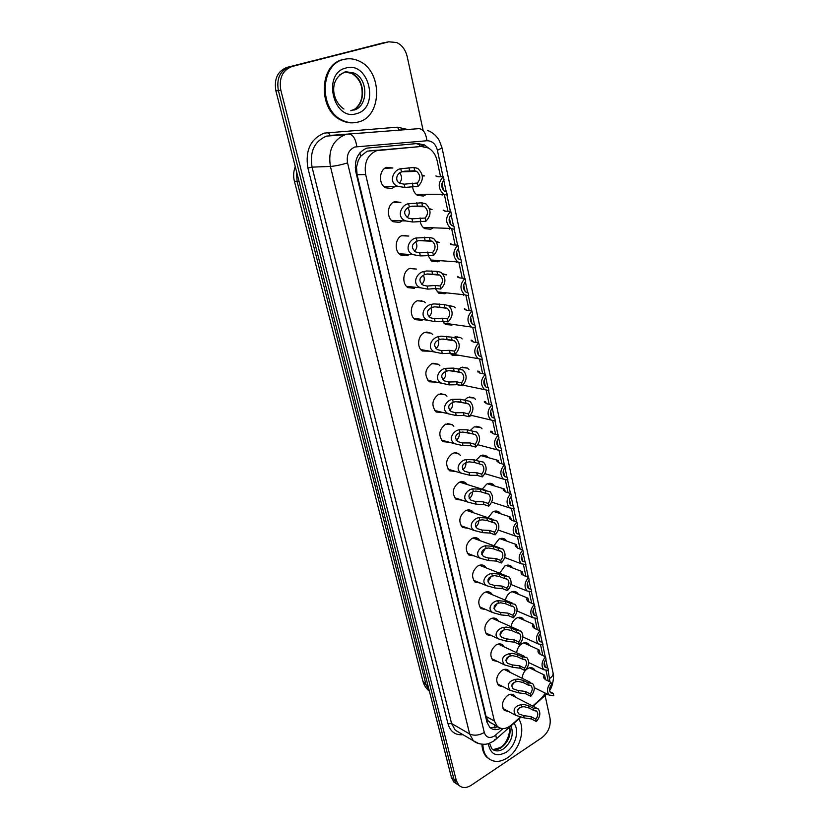 <?xml version="1.0" encoding="UTF-8"?>
<svg xmlns="http://www.w3.org/2000/svg" width="829" height="829" viewBox="0 0 829 829"><rect width="100%" height="100%" fill="white"/><g stroke="black" fill="none" stroke-linecap="round" stroke-linejoin="round"><path stroke-width="1.24" d="M522.187 678.319C522.488 674.174 524.229 670.982 527.389 668.744C529.855 667.293 532.011 667.314 533.855 668.806L535.151 670.588M516.654 652.744C517.13 648.786 518.871 645.77 521.887 643.718C524.342 642.309 526.508 642.351 528.363 643.843L529.69 645.594M511.068 626.714C511.69 622.952 513.431 620.133 516.28 618.258C518.736 616.9 520.902 616.963 522.767 618.434L524.125 620.165M505.41 600.217C506.167 596.683 507.897 594.061 510.591 592.362C513.027 591.036 515.192 591.118 517.078 592.59L518.446 594.289M499.69 573.233L504.788 566C507.213 564.725 509.379 564.818 511.286 566.269L512.674 567.948M493.908 545.741L498.892 539.161C501.296 537.938 503.452 538.042 505.379 539.492L506.778 541.13M488.074 517.731L492.882 511.845C495.265 510.664 497.421 510.788 499.359 512.218L500.778 513.825M482.188 489.193L486.768 484.043C489.131 482.903 491.276 483.038 493.214 484.447L494.664 486.012M476.271 460.095L480.53 455.712L486.965 456.157L488.416 457.691M470.344 430.417L474.188 426.873L480.582 427.349L482.053 428.842M464.447 400.138L467.732 397.485L474.074 397.993L475.556 399.443M471.877 415.505L469.649 416.199M458.924 368.998L461.142 367.537L467.432 368.076L468.934 369.485M465.701 385.734L458.136 384.905M453.95 337.258L460.655 337.59L462.167 338.947M459.421 355.382L452.199 355.237L450.282 353.299M448.603 305.611L453.743 306.512L455.256 307.818M453.038 324.429L451.805 325.092L445.515 324.481L442.717 321.186M442.717 273.767L446.676 274.824L443.287 274.523M446.541 292.865L444.914 293.756L438.707 293.145L435.215 288.492M436.313 241.498L439.463 242.503L436.738 242.369M439.733 260.814L437.888 261.819L431.785 261.197L427.712 255.145M429.453 208.618L432.085 209.54L429.723 209.509M432.748 228.151L430.728 229.25L424.738 228.628C422.272 227.032 420.749 224.535 420.168 221.125M422.189 175.074L424.552 175.914L422.344 175.966M425.65 194.825L423.422 196.038L417.567 195.416C414.604 193.53 412.946 190.515 412.583 186.38M508.674 711.551L504.312 710.422C501.099 705.334 502.219 700.318 507.69 695.365C510.291 693.832 512.54 693.863 514.436 695.448L515.731 697.303M503.162 686.754L498.633 685.624C495.286 680.433 496.405 675.345 501.97 670.371C504.56 668.868 506.82 668.92 508.737 670.506L510.063 672.34M497.566 661.511L492.851 660.392C489.379 655.086 490.478 649.936 496.146 644.931C498.737 643.48 500.996 643.542 502.934 645.117L504.281 646.931M491.887 635.822L486.975 634.724C483.359 629.304 484.447 624.071 490.219 619.035C492.799 617.626 495.068 617.709 497.027 619.284L498.395 621.066M486.115 609.678L480.996 608.61C477.245 603.066 478.302 597.761 484.188 592.683C486.758 591.326 489.027 591.429 491.006 592.994L492.395 594.745M480.26 583.056L474.913 582.02C471.007 576.352 472.053 570.963 478.053 565.865C480.602 564.549 482.872 564.663 484.861 566.217L486.281 567.938M474.312 555.948L468.737 554.953C464.665 549.161 465.68 543.689 471.805 538.549C474.333 537.275 476.602 537.41 478.613 538.954L480.043 540.632M468.281 528.342L462.447 527.399C458.199 521.472 459.193 515.918 465.442 510.737C467.95 509.514 470.219 509.659 472.24 511.182L473.691 512.83M462.147 500.208L456.043 499.338C451.608 493.276 452.582 487.628 458.955 482.405C461.452 481.234 463.712 481.4 465.743 482.903L467.204 484.509M455.919 471.546L449.536 470.768C444.904 464.551 445.847 458.81 452.354 453.546C454.82 452.427 457.069 452.603 459.111 454.085L460.592 455.639M449.587 442.334L442.914 441.66C438.075 435.298 438.976 429.463 445.619 424.137L452.354 424.717L453.836 426.23M443.163 412.552L436.168 412.003C431.111 405.495 431.971 399.547 438.769 394.179L445.453 394.78L446.955 396.252M436.624 382.179L429.308 381.796C424.013 375.122 424.831 369.071 431.774 363.641L438.406 364.273L439.919 365.693M429.982 351.206L422.334 350.999C416.396 347.268 417.93 334.906 424.655 332.512L431.215 333.165L432.738 334.543M423.215 319.611L421.868 320.315L415.225 319.621C409.039 315.849 410.49 303.093 417.391 300.761L423.878 301.435L425.401 302.761M414.552 288.337L408.003 287.622C401.537 283.829 402.884 270.648 409.982 268.399L416.376 269.083L409.681 268.513M409.008 254.679L407.08 255.715L400.635 254.99C393.899 251.177 395.122 237.55 402.428 235.374L408.707 236.068L401.599 235.737M401.599 221.302L399.474 222.441L393.143 221.716C386.107 217.903 387.195 203.779 394.718 201.696L400.863 202.38L393.34 202.317M394.055 187.23L391.702 188.494L385.516 187.779C378.169 183.965 379.102 169.323 386.853 167.323L392.853 167.997L384.925 168.256M440.562 176.743L437.163 160.816C435.774 154.868 432.821 150.588 428.303 147.976L421.277 146.474L367.226 151.168L360.625 156.277L358.221 160.567L356.46 167.344L355.237 167.727M421.277 146.474L376.646 150.66C367.558 154.733 363.9 162.691 365.662 174.536L494.385 721.023L497.265 726.359C501.431 729.748 506.177 729.261 511.503 724.929L520.011 717.354M356.46 167.344L358.221 160.567M491.483 723.375L488.022 720.67L491.483 723.375M356.543 167.676L357.092 174.753L486.063 716.432L488.022 720.67M548.197 681.024L546.104 670.765M545.254 666.796L544.321 662.402M542.86 655.594L540.601 644.972M539.762 641.055L538.777 636.465M537.327 629.657L534.985 618.724M534.166 614.869L533.14 610.061M531.679 603.253L529.275 591.999M528.467 588.196L527.389 583.17M525.938 576.383L523.462 564.787M522.664 561.046L521.545 555.793M520.094 549.005L517.545 537.068M516.757 533.389L515.586 527.918M514.135 521.13L511.514 508.84M510.737 505.224L509.514 499.514M508.073 492.737L505.369 480.074M504.592 476.447L503.338 470.571M501.897 463.815L499.11 450.769M498.312 447.069L497.037 441.08M495.597 434.334L492.727 420.894M491.918 417.132L490.613 411.029M489.172 404.293L486.219 390.449M485.4 386.604L484.074 380.387M482.633 373.672L479.587 359.413M478.747 355.496L477.4 349.154M475.97 342.45L472.831 327.756M471.97 323.766L470.592 317.3M469.162 310.616L465.929 295.476M465.059 291.404L463.649 284.803M462.23 278.15L458.893 262.544M458.002 258.389L456.572 251.653M455.152 245.032L451.712 228.939M450.81 224.7L449.339 217.83M447.929 211.229L444.385 194.649M443.463 190.328L441.971 183.313M532.695 706.049L541.254 698.422L545.42 693.199M492.923 433.65L491.98 431.308L490.727 431.204L490.747 431.992L493.296 433.764L498.343 435.028C493.68 440.199 493.307 445.142 497.245 449.857L477.867 444.748M456.53 783.83L453.919 782.079L458.986 785.405L456.354 783.654L453.909 779.125L278.357 90.568C276.358 78.506 280.078 70.631 289.528 66.942L387.713 42.01M453.919 782.079L451.473 777.561L275.902 90.921C273.902 78.9 277.611 71.045 287.052 67.377L385.029 42.497M428.593 148.142L424.531 144.971L417.609 143.5L366.801 148.122C357.713 152.163 354.066 160.09 355.838 171.893L486.934 722.121L489.794 727.385C492.809 730.048 496.447 730.359 500.695 728.318M545.13 695.697L550.031 718.36C550.974 726.121 548.29 732.546 541.959 737.634L471.224 785.27C466.364 788.296 462.219 788.286 458.81 785.229L456.364 780.7L280.834 90.216C278.824 78.113 282.554 70.216 292.036 66.517L388.78 41.813L396.676 42.507C402.034 45.087 405.547 49.792 407.205 56.641L423.184 130.671M458.81 785.229L456.354 783.654L453.909 779.125L278.357 90.568C276.358 78.506 280.078 70.631 289.528 66.942L383.423 42.787M497.908 726.909L490.198 727.748M416.096 143.624L421.702 145.137L423.847 146.526M414.697 170.784L404.189 171.24L401.485 172.017C396.428 173.199 394.272 181.789 400.759 183.551L404.21 184.173L417.401 183.022C420.759 178.877 420.521 175.002 416.697 171.406L414.697 170.784L413.972 167.468L400.739 168.743C393.039 169.676 387.817 183.427 398.438 186.494L384.003 186.649M413.972 167.468L417.764 168.391C423.754 174.287 423.878 180.256 418.127 186.307L404.946 187.427L398.438 186.494M418.127 186.307L417.401 183.022M399.547 182.991C402.138 179.789 402.22 176.453 399.775 172.96M443.36 176.681L444.054 179.934C440.79 184.028 440.987 187.81 444.665 191.312L446.603 191.903L447.287 195.126L443.567 194.245C437.836 188.484 437.764 182.639 443.36 176.681L438.22 176.795L435.847 175.924L436.997 176.722M358.553 121.925C353.019 123.49 347.517 122.868 342.025 120.081C318.761 109.635 319.963 64.061 343.921 59.419C348.905 58.196 353.838 58.683 358.719 60.911C382.801 70.755 382.407 116.423 358.553 121.925M354.035 122.723C349.62 123.2 345.289 122.35 341.051 120.164C317.808 109.739 318.999 64.227 342.947 59.584L345.175 59.139M422.489 206.058L412.013 206.183L409.329 206.929C403.443 210.265 403.122 213.996 408.365 218.131L412.003 218.835L425.142 218.037C428.417 213.996 428.23 210.224 424.603 206.722L422.489 206.058L421.774 202.804L408.604 203.716C401.184 204.597 395.723 217.654 405.951 220.96L391.63 220.535M421.774 202.804L425.723 203.768C431.412 209.519 431.453 215.343 425.847 221.27L412.718 222.017L405.951 220.96M425.847 221.27L425.142 218.037M407.091 217.478C409.744 214.504 409.992 211.25 407.816 207.727M430.127 240.617L419.681 240.42L417.018 241.125C411.257 244.265 410.863 247.881 415.837 252.006L419.64 252.793L432.717 252.348C435.909 248.399 435.785 244.71 432.334 241.291L430.127 240.617L429.422 237.426L416.313 237.975C409.153 238.814 403.485 251.218 413.339 254.721L399.122 253.757M429.422 237.426L433.505 238.41C438.914 244.016 438.883 249.705 433.412 255.508L420.344 255.912L413.339 254.721M433.412 255.508L432.717 252.348M414.49 251.26C417.184 248.503 417.578 245.353 415.671 241.809M437.598 274.461L427.194 273.964L424.552 274.637C418.914 277.591 418.458 281.104 423.173 285.197L427.122 286.067L435.101 285.456L440.137 285.964C443.256 282.088 443.173 278.492 439.898 275.166L437.598 274.461L436.914 271.342L426.52 270.969L423.857 271.549C416.935 272.347 411.111 284.15 420.593 287.808L406.49 286.326M436.914 271.342L441.111 272.337C446.261 277.798 446.168 283.373 440.821 289.052L435.785 288.533L427.816 289.124L420.593 287.808M440.821 289.052L440.137 285.964M421.754 284.357C424.458 281.798 424.987 278.751 423.35 275.218M444.924 307.632L434.562 306.844L431.94 307.476C426.417 310.264 425.899 313.683 430.375 317.735L434.458 318.688L442.385 318.212L447.411 318.896C450.458 315.113 450.427 311.59 447.297 308.347L444.924 307.632L444.251 304.575L433.899 303.901L431.256 304.45C424.552 305.207 418.593 316.45 427.733 320.243L413.723 318.274M444.251 304.575L448.562 305.58C453.463 310.896 453.297 316.346 448.085 321.932L443.059 321.227L435.132 321.683L427.733 320.243M448.085 321.932L447.411 318.896M428.883 316.782C431.577 314.419 432.23 311.486 430.852 307.984M450.727 211.281L451.401 214.462C448.209 218.462 448.365 222.162 451.867 225.571L453.898 226.193L454.572 229.353L450.717 228.441C445.256 222.825 445.256 217.105 450.727 211.281L445.587 211.188L443.194 210.079L444.551 211.094M457.94 245.177L458.603 248.296C455.484 252.203 455.598 255.819 458.924 259.145L461.048 259.798L461.712 262.886L457.732 261.954C452.53 256.482 452.603 250.897 457.94 245.177L452.821 244.897L450.385 243.56L451.929 244.793M465.007 278.399L465.66 281.456C462.613 285.28 462.675 288.824 465.857 292.067L468.053 292.73L468.706 295.756L464.613 294.813C459.66 289.476 459.794 284.005 465.007 278.399L459.898 277.943L457.442 276.378L459.142 277.829M468.053 292.73L467.183 292.637M518.747 719.064C525.855 729.054 519.71 750.038 507.379 757.861C499.846 762.576 493.348 762.576 487.877 757.872C484.654 754.639 482.975 750.11 482.872 744.287M489.752 759.364L486.944 757.312C483.804 754.183 482.146 749.82 481.939 744.235M452.106 340.139L441.774 339.061L439.173 339.672C433.764 342.304 433.194 345.62 437.443 349.641L441.65 350.657L449.525 350.325L454.541 351.185C457.525 347.465 457.525 344.025 454.541 340.864L452.106 340.139L451.442 337.134L441.132 336.18L438.51 336.709C432.002 337.424 425.951 348.139 434.738 352.045L420.831 349.6M451.442 337.134L455.846 338.149C460.509 343.341 460.302 348.677 455.204 354.159L450.178 353.278L442.303 353.6L434.738 352.045M455.204 354.159L454.541 351.185M435.899 348.563C438.551 346.387 439.318 343.569 438.178 340.118M459.142 372.003L448.852 370.656L446.271 371.237C440.976 373.724 440.344 376.946 444.385 380.915L448.696 382.014L456.53 381.806L461.535 382.832C464.447 379.185 464.478 375.817 461.639 372.739L459.142 372.003L458.499 369.06L453.484 368.107L445.619 368.335C439.297 369.019 433.163 379.236 441.639 383.226L427.816 380.345M458.499 369.06L462.976 370.076C467.421 375.133 467.162 380.356 462.178 385.744L457.173 384.708L449.339 384.894L441.639 383.226M462.178 385.744L461.535 382.832M442.779 379.723C445.38 377.713 446.24 375.019 445.349 371.641M466.043 403.246L455.795 401.64L453.235 402.189C448.043 404.542 447.359 407.681 451.204 411.598L455.608 412.759L463.39 412.687L468.395 413.868C471.235 410.282 471.297 406.987 468.592 403.982L466.043 403.246L465.411 400.366L460.406 399.246L452.593 399.34C446.448 400.003 440.251 409.754 448.406 413.816L434.686 410.51M465.411 400.366L469.95 401.36C474.198 406.293 473.887 411.412 469.017 416.718L464.022 415.526L456.24 415.588L448.406 413.816M469.017 416.718L468.395 413.868M449.546 410.282C452.085 408.417 453.017 405.847 452.344 402.573M471.939 310.968L472.582 313.963C469.597 317.714 469.628 321.165 472.654 324.336L474.924 325.009L475.556 327.983L471.38 327.03C466.654 321.828 466.841 316.471 471.939 310.968L466.841 310.326L464.364 308.554L466.199 310.222M474.924 325.009L473.68 324.833M478.737 342.895L479.359 345.828C476.447 349.506 476.437 352.895 479.328 355.973L481.659 356.657L482.281 359.579L478.022 358.625C473.514 353.548 473.753 348.304 478.737 342.895L473.649 342.087L471.141 340.097L472.416 340.553L473.1 341.983M481.659 356.657L480.084 356.387M485.4 374.2L486.012 377.081C483.162 380.698 483.12 384.003 485.877 387.008L488.271 387.703L488.882 390.563L484.55 389.62C480.24 384.666 480.519 379.527 485.4 374.2L480.323 373.237L477.794 371.05L479.069 371.392L479.846 373.123M488.271 387.703L486.385 387.319M472.81 433.888L462.603 432.033L460.054 432.551C454.966 434.779 454.251 437.826 457.909 441.691L462.385 442.914L470.126 442.966L475.11 444.303C477.898 440.779 477.991 437.557 475.4 434.624L472.81 433.888L472.188 431.059L467.193 429.795L459.432 429.754C453.442 430.386 447.204 439.702 455.069 443.826L441.432 440.116M472.188 431.059L476.789 432.044C480.851 436.852 480.499 441.878 475.732 447.1L470.748 445.753L463.017 445.691L455.069 443.826M475.732 447.1L475.11 444.303M456.209 440.24C458.655 438.531 459.649 436.085 459.193 432.914M482.074 464.675L474.468 462.509L469.276 461.846L466.758 462.333C461.763 464.458 461.007 467.411 464.489 471.224L469.038 472.509L476.737 472.675L481.711 474.157C484.426 470.685 484.55 467.525 482.074 464.675L479.452 463.939L478.841 461.162L473.856 459.753L466.136 459.598C460.302 460.199 454.033 469.11 461.608 473.266L448.064 469.173M478.841 461.162L483.483 462.136C487.369 466.82 486.975 471.753 482.312 476.903L477.338 475.411L469.649 475.224L461.608 473.266M482.312 476.903L481.711 474.157M462.758 469.639C465.1 468.053 466.147 465.743 465.888 462.696M485.96 493.421L480.996 491.846L475.836 491.1L473.328 491.556C468.426 493.576 467.629 496.457 470.955 500.198L475.566 501.545L483.214 501.825L488.177 503.441C490.841 500.032 490.986 496.934 488.623 494.146L485.96 493.421L485.359 490.695L480.395 489.141L472.727 488.872C467.028 489.452 460.737 497.98 468.043 502.167L454.593 497.701M485.359 490.695L490.043 491.649C493.763 496.219 493.338 501.058 488.768 506.136L483.815 504.509L476.167 504.208L468.043 502.167M488.768 506.136L488.177 503.441M469.204 498.478C471.442 497.017 472.509 494.83 472.426 491.929M492.353 522.343L487.4 520.643L482.26 519.804L479.773 520.239C474.965 522.156 474.136 524.954 477.307 528.643L481.981 530.042L489.576 530.436L494.519 532.187C497.131 528.819 497.307 525.783 495.037 523.068L492.353 522.343L491.763 519.679L486.81 517.98L479.183 517.597C473.618 518.156 467.318 526.332 474.364 530.529L461.007 525.721M491.763 519.679L496.478 520.602C500.032 525.068 499.576 529.814 495.11 534.829L490.157 533.068L482.571 532.653L474.364 530.529M495.11 534.829L494.519 532.187M475.535 526.778C477.659 525.431 478.747 523.379 478.82 520.622M498.623 550.736L493.68 548.902L488.571 547.979L486.105 548.394C481.38 550.207 480.53 552.933 483.545 556.57L488.271 558.01L495.815 558.508L500.757 560.394C503.307 557.078 503.504 554.093 501.327 551.44L498.623 550.736L498.042 548.114L493.1 546.29L485.525 545.803C480.074 546.342 473.784 554.176 480.592 558.373L467.307 553.244M498.042 548.114L502.778 549.005C506.187 553.368 505.711 558.031 501.327 562.984L496.395 561.098L488.841 560.58L480.592 558.373M501.327 562.984L500.757 560.394M481.784 554.56L485.079 548.808M491.929 404.904L492.53 407.733C489.752 411.277 489.68 414.521 492.312 417.453L494.747 418.148L495.348 420.956L490.955 420.023C486.841 415.194 487.162 410.148 491.929 404.904L486.872 403.785L484.333 402.148L484.323 401.412L485.587 401.63L486.447 403.682M494.747 418.148L492.592 417.65M497.245 449.857L501.69 450.779L501.11 448.023L498.706 447.391M498.343 435.028L498.934 437.795C496.208 441.287 496.105 444.468 498.623 447.328L501.11 448.023M504.633 464.582L505.213 467.297C502.54 470.737 502.415 473.856 504.83 476.644L507.348 477.338L507.918 480.032L503.431 479.131C499.659 474.53 500.063 469.68 504.633 464.582L499.597 463.173L497.048 461.287L497.017 460.437L498.26 460.416L499.255 463.059M507.348 477.338L504.737 476.571M510.799 493.576L511.369 496.25C508.757 499.638 508.612 502.695 510.923 505.421L513.462 506.094L514.032 508.747L509.503 507.866C505.897 503.379 506.332 498.612 510.799 493.576L505.783 492.032L503.224 490.032L503.182 489.131L504.415 488.986L505.462 491.929M513.462 506.094L510.674 505.203M516.861 522.042L517.42 524.674C514.861 528 514.685 531.006 516.902 533.658L519.472 534.332L520.032 536.933L515.483 536.083C512.011 531.7 512.477 527.016 516.861 522.042L511.856 520.374L509.296 518.249L509.244 517.306L510.446 517.037L511.545 520.249M519.472 534.332L516.529 533.316M504.778 578.601L499.846 576.642L494.768 575.647L492.322 576.031C487.68 577.761 486.799 580.414 489.68 583.989L494.447 585.471L501.949 586.072L506.871 588.082C509.379 584.808 509.586 581.885 507.493 579.295L504.778 578.601L504.208 576.031L499.286 574.072L491.742 573.481C486.416 574 480.126 581.523 486.706 585.72L473.514 580.269M487.929 581.834L491.193 576.476M504.208 576.031L508.965 576.891C512.239 581.15 511.721 585.73 507.431 590.631L502.509 588.611L495.006 587.999L486.706 585.72M507.431 590.631L506.871 588.082M510.819 605.958L505.908 603.875L500.851 602.797L498.416 603.17C493.856 604.818 492.954 607.398 495.711 610.911L500.509 612.434L507.97 613.139L512.871 615.263C515.327 612.04 515.555 609.16 513.555 606.631L510.819 605.958L510.26 603.429L505.348 601.357L497.856 600.662C492.633 601.16 486.364 608.382 492.716 612.579L479.608 606.818M493.97 608.6L497.172 603.657M510.26 603.429L515.027 604.258C518.166 608.413 517.638 612.921 513.431 617.771L508.519 615.636L501.058 614.921L492.716 612.579M513.431 617.771L512.871 615.263M516.747 632.817L511.856 630.62L506.83 629.47L504.415 629.812C499.928 631.387 498.996 633.905 501.628 637.356L506.457 638.921L513.876 639.719L518.767 641.957C521.182 638.765 521.42 635.947 519.493 633.47L516.747 632.817L516.198 630.341L511.306 628.144L506.291 627.087L503.856 627.356C498.747 627.833 492.488 634.776 498.623 638.952L485.607 632.91M499.939 634.89L503.016 630.372M516.198 630.341L520.975 631.128C523.99 635.19 523.441 639.625 519.317 644.413L514.426 642.164L507.006 641.356L498.623 638.952M519.317 644.413L518.767 641.957M522.581 659.19L517.69 656.879L512.695 655.666L510.301 655.988C505.887 657.49 504.934 659.936 507.462 663.324L512.312 664.931L519.679 665.822L524.56 668.164C526.923 665.024 527.182 662.247 525.327 659.832L522.581 659.19L522.042 656.755L517.151 654.454L512.167 653.325L509.752 653.584C502.509 655.49 500.726 659.252 504.436 664.868L491.514 658.558M505.814 660.703L508.737 656.62M522.042 656.755L526.809 657.511C529.721 661.48 529.14 665.842 525.089 670.588L520.218 668.226L512.85 667.324L504.436 664.868M525.089 670.588L524.56 668.164M528.301 685.106L523.431 682.681L518.457 681.407L516.073 681.697C511.731 683.137 510.768 685.521 513.182 688.847L518.052 690.495L525.389 691.469L530.249 693.914C532.57 690.806 532.84 688.08 531.057 685.718L528.301 685.106L527.772 682.713L522.902 680.298L517.938 679.096L515.545 679.334C508.415 681.148 506.612 684.816 510.156 690.329L497.317 683.759M527.772 682.713L532.539 683.428C535.337 687.303 534.746 691.593 530.767 696.287L525.907 693.832L518.581 692.837L510.156 690.329M530.767 696.287L530.249 693.914M511.607 686.049L514.332 682.422M533.917 710.557L529.068 708.028L524.125 706.681L521.762 706.961C517.483 708.339 516.498 710.66 518.819 713.935L523.7 715.603L530.985 716.66L535.835 719.22C538.114 716.142 538.394 713.448 536.674 711.147L533.917 710.557L533.399 708.204L528.55 705.686L523.617 704.422L521.234 704.64C514.218 706.37 512.395 709.935 515.783 715.344L503.016 708.526M533.399 708.204L538.166 708.878C540.86 712.671 540.249 716.898 536.353 721.551L531.503 718.981L524.218 717.914L515.783 715.344M536.353 721.551L535.835 719.22M517.327 710.94L519.793 707.79M522.809 549.99L523.358 552.57C520.85 555.855 520.653 558.798 522.778 561.399L525.379 562.052L525.918 564.611L521.348 563.782C518.021 559.502 518.508 554.902 522.809 549.99L517.824 548.187L515.255 545.969L515.182 544.974L516.374 544.57L517.503 548.062M525.379 562.052L522.301 560.912M522.436 574.839L521.793 574.269M528.643 577.43L529.182 579.958C526.726 583.201 526.519 586.093 528.56 588.631L531.171 589.274L531.7 591.782L527.109 590.984C523.918 586.797 524.436 582.279 528.643 577.43L523.679 575.502L521.109 573.171L521.026 572.134L522.197 571.606L523.358 575.367M531.171 589.274L527.99 588.01M528.26 601.678L527.451 600.932M534.384 604.372L534.912 606.849C532.498 610.051 532.27 612.9 534.228 615.377L536.86 615.999L537.379 618.465L532.778 617.709C529.71 613.615 530.249 609.17 534.384 604.372L529.43 602.331L526.85 599.906L526.767 598.818L527.907 598.155L529.089 602.175M536.86 615.999L533.596 614.621M533.949 628.03L533.037 627.139M540.011 630.828L540.529 633.273C538.166 636.434 537.928 639.221 539.814 641.646L542.446 642.257L542.954 644.682L538.353 643.957C535.399 639.957 535.959 635.584 540.011 630.828L535.078 628.672L532.498 626.154L532.394 625.025L533.524 624.237L534.715 628.506M542.446 642.257L539.109 640.765M539.534 653.915L538.529 652.889M545.544 656.827L546.052 659.221C543.731 662.35 543.472 665.096 545.295 667.459L547.928 668.05L548.435 670.433L543.834 669.739C540.995 665.832 541.565 661.532 545.544 656.827L540.622 654.558L538.042 651.946L537.938 650.786L539.037 649.863L540.249 654.371M547.928 668.05L544.549 666.464M545.005 679.334L544.529 678.008L543.938 678.195M550.974 682.36L551.482 684.723C549.202 687.811 548.933 690.505 550.684 692.826L553.326 693.396L553.824 695.728L549.212 695.085C546.477 691.262 547.067 687.023 550.974 682.36L546.073 679.998L543.492 677.293L543.378 676.091L544.456 675.044L545.669 679.78M553.326 693.396L549.896 691.707M369.869 150.64L379.381 150.122M494.913 727.966L494.768 724.971M420.013 146.546L419.111 144.091M360.625 156.277L359.869 152.837M488.074 720.909L486.83 721.655M357.092 174.753L365.662 174.536M486.063 716.432L494.385 721.023M429.391 691.21C426.106 688.536 423.94 685.158 422.883 681.086L426.075 684.847L429.349 691.054M296.44 171.23L297.114 181.634L294.347 181.054C293.155 176.08 293.466 171.292 295.279 166.681M299.093 181.603L297.114 181.634L426.075 684.847L428.044 685.935M451.473 777.561L456.364 780.7M275.902 90.921L280.834 90.216M287.052 67.377L292.036 66.517M443.018 176.691L437.391 150.267C435.671 143.977 432.189 140.806 426.935 140.743L354.926 146.992C348.802 149.686 346.346 155.002 347.558 162.93L484.291 732.504C486.074 737.52 489.442 738.701 494.416 736.048L502.965 728.618M479.038 743.706L473.338 740.763L469.66 733.986L330.408 166.442C327.942 150.619 332.854 140.039 345.144 134.702L326.491 136.111C314.378 141.334 309.559 151.666 312.046 167.126L451.577 723.479L455.245 730.162L459.774 732.826M462.986 734.701C455.411 735.385 450.416 731.769 448.012 723.852L307.891 167.976L312.046 167.126L330.408 166.442C335.071 166.101 340.792 164.93 347.558 162.93M494.602 739.737L496.478 738.908L495.773 735.012M307.891 167.976C305.082 150.598 310.502 138.982 324.139 133.127L397.433 127.189L407.713 129.5M388.78 41.813L386.096 42.3M356.781 146.629C355.651 138.702 352.999 134.495 348.833 134.018L418.925 128.64L330.139 135.438L328.232 132.381M484.291 732.504C478.965 735.458 474.095 735.955 469.66 733.986L451.577 723.479L448.012 723.852M549.969 681.884L548.166 670.526M547.606 667.894L545.814 659.49M545.213 656.672L542.684 644.775M542.114 642.112L540.29 633.543M539.679 630.682L537.099 618.558M536.529 615.864L534.664 607.118M534.052 604.237L531.42 591.865M530.84 589.139L528.933 580.227M528.311 577.295L525.627 564.694M525.037 561.927L523.109 552.839M522.477 549.865L519.742 537.016M519.141 534.218L517.161 524.933M516.529 521.938L513.731 508.819M513.13 505.991L511.11 496.519M510.467 493.473L507.617 480.105M507.006 477.235L504.954 467.566M504.291 464.489L501.39 450.841M500.789 448.043L498.664 438.064M498.001 434.935L495.037 421.018M494.436 418.168L492.271 407.992M491.597 404.832L488.571 390.614M487.949 387.713L485.742 377.34M485.058 374.138L481.97 359.631M481.338 356.667L479.089 346.097M478.395 342.833L475.235 328.025M474.592 324.999L472.302 314.222M471.597 310.927L468.375 295.798M467.722 292.71L465.38 281.715M464.665 278.368L461.38 262.917M460.706 259.778L458.323 248.555M457.598 245.156L454.24 229.374M453.556 226.172L451.111 214.721M450.385 211.271L446.945 195.147M446.251 191.872L443.764 180.194M399.36 130.132L397.433 127.189M544.881 695.79L546.104 693.541M549.824 678.329C552.28 676.682 553.368 674.951 553.088 673.117L442.075 147.976L439.246 140.453C436.468 135.697 432.603 132.371 427.66 130.464M437.391 150.267L442.075 147.976M426.935 140.743C425.93 133.117 423.256 129.075 418.925 128.64M457.266 337.071L457.142 336.481M450.489 306.119L450.334 305.424M404.946 187.427L404.21 184.173M401.485 172.017L400.739 168.743M409.63 170.929L408.894 167.624M413.06 186.359L412.334 183.095M441.961 194.245L442.147 195.126M339.455 75.004L344.864 72.102M356.605 113.604C333.496 121.697 321.735 73.294 345.931 68.009C369.309 60.942 379.941 108.143 356.605 113.604M343.921 109.024C332.253 101.552 327.797 79.263 345.558 71.677L354.076 73.045L345.051 72.05L351.797 73.398C366.325 79.429 366.024 107.107 351.506 110.35M356.107 107.988C361.299 102.889 363.154 96.091 361.662 87.605C360.698 81.926 357.403 77.19 351.797 73.398L354.076 73.045C368.636 79.097 368.314 106.858 353.776 110.112M412.718 222.017L412.003 218.835M409.329 206.929L408.604 203.716M417.433 206.006L416.707 202.763M420.79 221.115L420.075 217.913M420.344 255.912L419.64 252.793M417.018 241.125L416.313 237.975M425.07 240.358L424.365 237.187M428.365 255.166L427.671 252.026M427.816 289.124L427.122 286.067M424.552 274.637L423.857 271.549M432.551 274.016L431.868 270.907M435.785 288.533L435.101 285.456M435.132 321.683L434.458 318.688M431.94 307.476L431.256 304.45M439.888 306.999L439.215 303.963M443.059 321.227L442.385 318.212M443.194 210.079L443.308 210.639M449.277 228.389L449.442 229.156M450.385 243.56L450.53 244.223M456.458 261.86L456.592 262.513M457.442 276.378L457.608 277.135M463.494 294.689L463.598 295.207M511.037 725.935C513.97 734.463 511.493 742.079 503.617 748.784C499.058 751.602 495.12 751.602 491.815 748.774L489.514 743.219M513.949 723.344C519.804 730.318 515.42 746.473 506.084 752.328C496.322 757.323 490.395 754.421 488.291 743.613M509.752 727.085C511.068 735.209 508.291 742.017 501.421 747.52C498.177 749.592 495.12 750.141 492.219 749.136M442.303 353.6L441.65 350.657M439.173 339.672L438.51 336.709M447.08 339.341L446.416 336.356M450.178 353.278L449.525 350.325M449.339 384.894L448.696 382.014M446.271 371.237L445.619 368.335M454.126 371.04L453.484 368.107M457.173 384.708L456.53 381.806M456.24 415.588L455.608 412.759M453.235 402.189L452.593 399.34M461.038 402.117L460.406 399.246M464.022 415.526L463.39 412.687M420.759 301.062L421.816 300.492L420.811 301.072M464.364 308.554L464.551 309.414M426.997 331.963L426.448 332.419M471.141 340.097L471.349 341.061M477.794 371.05L478.022 372.097M463.017 445.691L462.385 442.914M460.054 432.551L459.432 429.754M467.825 432.603L467.193 429.795M470.748 445.753L470.126 442.966M469.649 475.224L469.038 472.509M466.758 462.333L466.136 459.598M474.468 462.509L473.856 459.753M477.338 475.411L476.737 472.675M476.167 504.208L475.566 501.545M473.328 491.556L472.727 488.872M480.996 491.846L480.395 489.141M483.815 504.509L483.214 501.825M482.571 532.653L481.981 530.042M479.773 520.239L479.183 517.597M487.4 520.643L486.81 517.98M490.157 533.068L489.576 530.436M488.841 560.58L488.271 558.01M486.105 548.394L485.525 545.803M493.68 548.902L493.1 546.29M496.395 561.098L495.815 558.508M445.453 394.78L440.375 393.661M484.323 401.412L484.571 402.542M490.727 431.204L490.986 432.417M497.017 460.437L497.296 461.732M503.182 489.131L503.472 490.499M509.244 517.306L509.545 518.747M495.006 587.999L494.447 585.471M492.322 576.031L491.742 573.481M499.846 576.642L499.286 574.072M502.509 588.611L501.949 586.072M501.058 614.921L500.509 612.434M498.416 603.17L497.856 600.662M505.908 603.875L505.348 601.357M508.519 615.636L507.97 613.139M507.006 641.356L506.457 638.921M504.415 629.812L503.856 627.356M511.856 630.62L511.306 628.144M514.426 642.164L513.876 639.719M512.85 667.324L512.312 664.931M510.301 655.988L509.752 653.584M517.69 656.879L517.151 654.454M520.218 668.226L519.679 665.822M518.581 692.837L518.052 690.495M516.073 681.697L515.545 679.334M523.431 682.681L522.902 680.298M525.907 693.832L525.389 691.469M524.218 717.914L523.7 715.603M521.762 706.961L521.234 704.64M529.068 708.028L528.55 705.686M531.503 718.981L530.985 716.66M515.182 544.974L515.514 546.477M521.026 572.134L521.368 573.709M526.767 598.818L527.12 600.455M532.394 625.025L532.767 626.734M537.938 650.786L538.311 652.547M543.378 676.091L543.762 677.904M533.855 668.806L531.586 667.728M528.363 643.843L525.918 642.734M522.767 618.434L520.135 617.304M517.078 592.59L514.239 591.429M511.286 566.269L508.229 565.098M505.379 539.492L502.084 538.311M499.359 512.218L495.804 511.037M493.214 484.447L489.4 483.286M486.965 456.157L482.851 455.028M480.582 427.349L476.157 426.251M474.074 397.993L469.328 396.967M467.432 368.076L462.344 367.133M460.655 337.59L455.214 336.75M453.743 306.512L449.049 305.942M514.436 695.448L512.26 694.329M508.737 670.506L506.384 669.345M502.934 645.117L500.395 643.936M497.027 619.284L494.281 618.071M491.006 592.994L488.032 591.751M484.861 566.217L481.659 564.953M478.613 538.954L475.141 537.679M472.24 511.182L468.489 509.908M465.743 482.903L461.691 481.639M459.111 454.085L454.738 452.841M452.354 424.717L447.639 423.526M438.406 364.273L432.945 363.247M431.215 333.165L425.36 332.253M423.878 301.435L417.609 300.689M495.1 727.924L497.027 726.225M488.965 721.738L497.265 726.359M422.883 681.086L294.347 181.054M459.94 732.919L473.338 740.763C477.991 744.991 486.696 744.359 486.157 744.09C487.67 744.09 490.364 742.981 494.219 740.743L520.529 717.479M533.109 706.267L546.871 693.914M549.565 690.484C552.902 686.889 554.404 674.754 553.088 673.117M421.702 145.137L424.531 144.971M401.982 171.821L416.697 171.406M443.567 194.245L416.044 194.276M342.025 120.081L341.051 120.164M350.771 110.775L352.408 110.257M410.417 206.535L424.603 206.722M418.718 240.597L432.334 241.291M426.873 274.005L439.898 275.166M434.914 306.803L447.297 308.347M450.717 228.441L423.225 227.436M457.732 261.954L430.272 259.964M464.613 294.813L437.204 291.86M487.877 757.872L486.944 757.312M493.618 749.509L500.188 747.571M500.592 747.302C507.638 743.395 510.737 730.183 509.338 727.458M442.831 338.999L454.541 340.864M450.644 370.615L461.639 372.739M458.396 401.692L468.592 403.982M471.38 327.03L444.012 323.155M426.334 332.408L426.873 331.973M478.022 358.625L450.707 353.859M484.55 389.62L462.893 385.153M466.157 432.251L475.4 434.624M486.436 490.519L459.587 482.126M486.229 493.39L488.623 494.146M493.141 519.462L466.354 510.332M492.82 522.301L495.037 523.068M499.7 547.876L472.976 538.031M499.276 550.684L501.327 551.44M490.955 420.023L470.582 415.194M503.431 479.131L484.924 473.67M497.193 460.126L480.82 455.577M509.503 507.866L491.711 502.115M503.421 488.685L487.328 483.773M515.483 536.083L498.302 530.063M509.534 516.726L493.711 511.472M506.115 575.772L479.473 565.243M505.607 578.538L507.493 579.295M512.395 603.149L485.835 591.979M511.804 605.895L513.555 606.631M518.539 630.04L492.063 618.247M517.876 632.745L519.493 633.47M524.56 656.454L498.177 644.06M523.835 659.128L525.327 659.832M530.456 682.391L504.167 669.428M529.669 685.034L531.057 685.718M536.239 707.883L510.042 694.36M535.399 710.484L536.674 711.147M521.348 563.782L504.695 557.513M515.524 544.259L499.96 538.684M527.109 590.984L510.923 584.486M521.41 571.305L506.094 565.419M532.778 617.709L516.995 610.973M527.182 597.854L512.094 591.688M538.353 643.957L522.912 637.004M532.84 623.947L517.98 617.512M543.834 669.739L528.684 662.568M538.404 649.573L523.762 642.889M549.212 695.085L534.322 687.687M543.865 674.765L529.42 667.842"/></g></svg>
